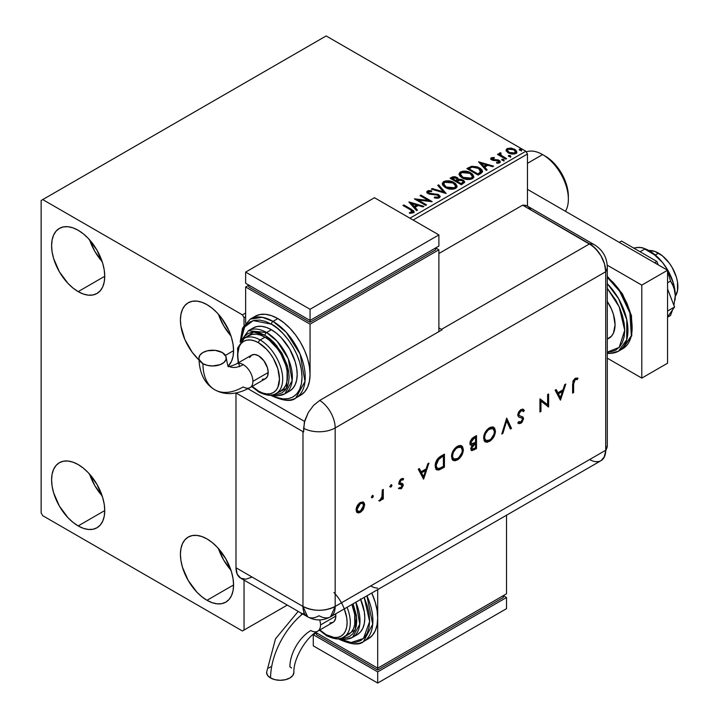 <?xml version="1.0" encoding="UTF-8"?>
<svg xmlns="http://www.w3.org/2000/svg" width="719" height="719" viewBox="0 0 719 719"><rect width="100%" height="100%" fill="white"/><g stroke="black" fill="none" stroke-linecap="round" stroke-linejoin="round"><path stroke-width="1.08" d="M218.45 548.543A37.577 21.696 -120 0 0 230.979 570.239L223.636 560.011L218.45 548.543M207 600.302A37.577 21.696 60 0 1 182.446 567.192A37.577 21.696 60 0 1 188.207 537.075A37.577 21.696 60 0 1 207 538.935L212.186 542.521L217.165 547.15L225.784 558.771L231.545 572.054L233.055 578.678L233.567 584.96L207 600.302L201.814 596.716L196.826 592.096L188.207 580.467L182.446 567.192L180.936 560.559L180.424 554.277L180.936 548.588L182.446 543.708L184.909 539.816L188.207 537.075L192.234 535.583L196.826 535.403L201.814 536.536L207 538.935A37.577 21.696 60 0 1 231.545 572.054A37.577 21.696 60 0 1 225.784 602.163L221.758 603.654L217.165 603.834L212.186 602.702L207 600.302L233.567 584.96L233.055 590.65L231.545 595.539L229.091 599.421L225.784 602.163A37.577 21.696 60 0 1 207 600.302M89.623 239.867A37.577 21.696 -120 0 0 102.143 261.563L94.809 251.335L89.623 239.867M78.173 291.626A37.577 21.696 60 0 1 53.619 258.516A37.577 21.696 60 0 1 59.38 228.399A37.577 21.696 60 0 1 78.173 230.269L83.35 233.846L88.338 238.474L96.957 250.095L102.718 263.379L104.228 270.002L104.74 276.285L78.173 291.626L72.987 288.049L67.999 283.421L59.38 271.791L53.619 258.516L52.11 251.884L51.597 245.601L52.11 239.912L53.619 235.032L56.073 231.15L59.38 228.399L63.407 226.916L67.999 226.728L72.987 227.86L78.173 230.269A37.577 21.696 60 0 1 102.718 263.379A37.577 21.696 60 0 1 96.957 293.487L92.931 294.979L88.338 295.158L83.35 294.035L78.173 291.626L104.74 276.285L104.228 281.974L102.718 286.863L100.265 290.746L96.957 293.487A37.577 21.696 60 0 1 78.173 291.626M218.45 314.248A37.577 21.696 -120 0 0 230.979 335.944L223.636 325.716L218.45 314.248M198.974 359.94A37.577 21.696 60 0 1 188.207 302.78A37.577 21.696 60 0 1 207 304.64L212.186 308.226L217.165 312.846L221.758 318.337L229.091 331.037L231.545 337.759L233.055 344.383L233.567 350.665L225.424 355.366L233.567 350.665L233.055 356.354L231.545 361.235L228.274 365.989A37.577 21.696 60 0 0 230.754 335.306A37.577 21.696 60 0 0 207 304.64L201.814 302.241L196.826 301.108L192.234 301.288L188.207 302.78L184.909 305.521L182.446 309.413L180.936 314.293L180.424 319.982L180.936 326.264L184.909 339.62L192.234 352.31L198.974 359.94M89.623 474.172A37.577 21.696 -120 0 0 102.143 495.867L94.809 485.64L89.623 474.163M78.173 525.922A37.577 21.696 60 0 1 53.619 492.812A37.577 21.696 60 0 1 59.38 462.703A37.577 21.696 60 0 1 78.173 464.564L83.35 468.141L88.338 472.769L96.957 484.39L102.718 497.674L104.228 504.307L104.74 510.58L78.173 525.922L72.987 522.345L67.999 517.716L59.38 506.086L53.619 492.812L52.11 486.179L51.597 479.906L52.11 474.207L53.619 469.327L56.073 465.445L59.38 462.703L63.407 461.212L67.999 461.023L72.987 462.155L78.173 464.564A37.577 21.696 60 0 1 102.718 497.674A37.577 21.696 60 0 1 96.957 527.782L92.931 529.274L88.338 529.463L83.35 528.33L78.173 525.922L104.74 510.58L104.228 516.278L102.718 521.158L100.265 525.041L96.957 527.782A37.577 21.696 60 0 1 78.173 525.922M41.136 200.511L41.136 512.908L42.745 515.694L242.429 630.985L287.285 605.083L244.038 630.051L244.038 580.116L244.038 630.051L287.285 605.083L242.429 630.985L244.038 630.051L242.429 630.985L42.745 515.694L41.136 512.908L41.136 200.511L326.165 35.95L525.85 151.233L409.902 218.181L525.85 151.233L326.165 35.95L41.136 200.511M244.038 325.24L244.038 317.663L245.646 316.728L244.038 317.663L242.429 314.868L42.745 199.585L242.429 314.868L245.646 313.008L242.429 314.868L244.038 317.663L244.038 325.24M413.128 220.041L527.458 154.028L527.458 206.137L527.458 154.028L525.85 151.233L527.458 154.028L413.128 220.041M506.194 150.765L508.27 152.94L511.847 154.1L514.876 153.911L516.7 152.518L516.655 151.323L515.316 149.714L511.389 148.132L507.353 148.527L506.194 149.615L506.194 150.765L508.27 152.94L515.694 153.551L516.79 152.006L514.633 149.264L510.858 148.06L507.165 148.626L506.086 150.927M499.31 154.082L499.714 152.931L499.561 155.331L498.348 154.63L499.561 155.331L499.561 154.585L498.348 153.884L498.348 154.63L498.348 153.884L497.485 154.387L505.718 159.142L506.589 158.638L500.909 155.133L500.307 154.261L501.116 153.453L500.658 152.716L499.337 153.3L499.561 154.585L498.348 153.884L497.485 154.387L505.718 159.142L506.589 158.638L501.125 155.331L500.658 152.716L499.238 153.668M492.398 159.07L492.668 160.193L492.398 158.324L494.375 158.18L494.178 157.479L494.178 158.162L494.178 157.479L491.149 157.883L490.789 158.908L491.481 159.744L498.725 161.182L498.591 162.251L496.532 162.44L496.802 163.168L499.076 163.042L500.28 162.197L499.867 160.885L498.429 160.013L492.488 159.33L492.236 158.45L494.375 158.18L494.178 157.479L491.329 157.767L491.329 158.513L492.812 158.18M480.741 173.567L482.512 171.85L482.215 170.259L480.499 168.498L477.137 166.79L471.637 166.269L466.847 168.57L478.117 175.077L480.741 173.567L482.575 171.392L479.564 167.895L471.637 166.269L466.847 168.57L478.117 175.077L480.741 173.567M458.407 179.624L457.068 177.44L457.068 178.186L454.004 177.359L451.676 178.069L457.068 178.186L457.068 177.44L451.676 177.323L451.676 178.069L450.723 178.618L451.676 177.323L450.085 178.249L461.355 184.756L464.591 182.428L464.402 181.26L463.063 180.074L460.906 179.319L458.407 179.435L457.679 177.863L455.136 176.73L452.889 176.784L450.085 178.249L461.355 184.756L464.645 182.069L463.063 180.074L458.443 179.139L458.443 179.885M446.175 193.519L438.662 184.837L437.718 185.385L443.533 191.901L432.236 188.549L431.292 189.097L446.175 193.519L438.662 184.837L437.718 185.385L443.533 191.901L432.236 188.549L431.292 189.097L446.175 193.519M426.52 204.861L418.134 200.026L432.164 201.608L420.885 195.101L420.022 195.604L428.425 200.457L414.387 198.857L425.657 205.364L426.52 204.861L418.134 200.026L431.966 201.724L420.885 195.101L420.022 195.604L428.425 200.457L414.387 198.857L425.657 205.364L426.52 204.861M410.468 209.777L412.535 211.701L409.479 212.536L409.902 213.291L413.335 212.815L414.09 211.907L413.722 210.919L403.835 204.951L402.964 205.445L410.468 209.777L412.167 212.15L409.479 212.536L409.902 213.291L413.335 212.815L414.099 211.772L411.448 209.346L403.835 204.951L402.964 205.445L410.468 209.777M408.895 202.03L416.553 210.622L417.496 210.074L415.043 207.324L418.206 205.49L422.979 206.91L423.922 206.362L409.039 201.94L416.553 210.622L417.496 210.074L415.043 207.324L418.206 205.49L422.979 206.91L423.922 206.362L408.895 202.03M439.318 197.815L440.064 196.188L438.087 194.391L430.393 193.564L428.524 192.764L428.668 191.605L431.625 191.569L431.616 190.778L428.434 190.607L426.897 191.587L427.347 193.025L429.144 194.067L437.763 195.164L438.653 196.143L438.257 197.078L434.456 197.114L434.321 197.851L438.186 198.201L440.136 196.638L438.644 194.678L428.964 193.087L428.668 191.605L431.625 191.569L431.616 190.778L427.526 190.93L426.816 191.991L428.147 193.618L437.763 195.164L438.68 196.341L438.096 197.177L434.456 197.114L434.321 197.851L439.318 197.815M445.358 187.533L448.899 188.917L453.105 189.196L456.053 188.108L457.014 186.149L455.756 183.794L453.455 182.213L450.418 181.098L446.166 180.82L443.425 181.763L442.275 183.534L443.021 185.61L445.358 187.533C448.53 189.412 451.936 189.708 455.585 188.423L457.023 186.338L453.977 182.5C450.786 180.586 447.344 180.298 443.668 181.619L442.266 183.713L445.358 187.533M462.128 177.863L465.66 179.238L469.866 179.516L472.823 178.429L473.776 176.47L472.518 174.115L469.669 172.263L462.928 171.14L460.187 172.093L459.037 173.863L459.792 175.93L462.128 177.863C465.292 179.732 468.707 180.029 472.347 178.743L473.785 176.658L470.738 172.821C467.548 170.906 464.115 170.619 460.43 171.94L459.037 174.034L462.128 177.863M478.548 161.811L486.215 170.403L487.158 169.855L484.696 167.105L487.868 165.28L492.641 166.691L493.585 166.152L478.548 161.811L486.215 170.403L487.158 169.855L484.696 167.105L487.868 165.28L492.641 166.691L493.585 166.152L478.548 161.811M502.177 160.265L503.444 160.517L504.064 159.897L502.365 159.178L501.736 159.537L502.177 160.265L503.839 160.391L503.624 159.429L501.961 159.303L502.177 160.265L501.961 159.303M508.827 156.427L510.086 156.679L510.715 156.059L509.016 155.34L508.387 155.699L508.827 156.427L510.49 156.553L510.274 155.592L508.612 155.466L508.827 156.427L508.612 155.466M519.666 150.172L520.924 150.424L521.554 149.795L519.855 149.085L519.226 149.444L519.666 150.172L521.329 150.298L521.113 149.336L519.451 149.21L519.666 150.172L519.451 149.21M414.09 212.357L412.499 210.721L403.611 205.823L403.835 204.951L403.835 205.688L411.448 210.083L411.448 209.346L411.448 210.083L414.027 212.132M412.544 212.24L411.834 213.04L409.479 213.282L411.439 213.13L411.439 212.384L411.439 213.13L412.167 212.896L412.167 212.15M409.641 202.866L423.069 206.856L409.641 202.866M415.043 208.061L415.043 207.324L417.056 210.325L415.043 208.061M411.681 204.304L414.252 207.18L416.678 205.787L416.678 205.041L416.678 205.787L414.252 207.18L411.681 203.558L416.678 205.041L414.252 206.443L411.681 203.558L411.681 204.304M415.744 199.639L428.425 201.203L428.425 200.457L428.425 201.203L415.744 199.639M420.669 195.972L420.885 195.101L420.885 195.847L430.825 201.581L420.669 195.972M418.134 200.763L418.134 200.026L418.134 200.763L425.882 205.239L418.134 200.763M438.671 197.168L437.916 198.013L436.298 198.174L434.456 197.86L434.456 197.114L434.456 197.86L438.096 197.923L438.68 196.341M426.888 192.359L427.526 190.93L427.526 191.676L431.616 191.524L431.616 190.778L431.616 191.569L428.434 191.353L426.816 192.701M428.254 192.935L428.668 191.605M428.668 192.35L428.964 193.833L428.964 193.087L428.964 193.833L430.942 194.373L430.942 193.627L430.942 194.373L433.135 194.4L433.135 193.654L433.135 194.4L438.644 195.415L438.644 194.678L440.082 196.988M440.064 196.934L437.458 194.903L429.872 194.202L428.308 192.701M432.146 189.349L432.236 188.549L432.236 189.295L443.533 192.647L443.533 191.901L443.533 192.647L432.146 189.349M438.159 185.87L438.662 184.837L438.662 185.583L445.573 193.339L438.662 185.583L438.159 185.87M442.302 184.091L443.668 181.619L443.668 182.356C447.344 181.035 450.786 181.332 453.977 183.246L453.977 182.5L456.987 186.706M457.014 186.895L456.394 185.286L454.471 183.543L449.033 181.592L444.207 182.087L442.275 184.28M455.576 186.877L453.482 188.908L449.042 188.89L445.456 187.282L443.749 184.576M443.749 183.956L446.22 187.776L446.22 187.03L446.22 187.776L454.399 188.513L454.399 187.767L446.22 187.03L443.749 183.956L444.863 182.258L453.105 182.994L455.576 186.005L454.399 188.513L455.576 186.005M458.407 179.435L458.407 180.181L463.063 180.811L463.063 180.074L464.591 182.428L462.074 180.361L458.407 180.181M463.18 182.563L461.068 184.334L456.871 181.907L456.871 181.17L458.821 180.19L462.2 180.568L463.18 181.826L462.056 183.758L463.18 182.572L463.18 181.826L461.068 183.588L461.068 184.334L462.056 183.012L461.068 183.588L456.871 181.17L456.871 181.907L461.068 184.334L461.068 183.588L456.871 181.17L460.618 180.056L462.407 180.703L463.18 181.817M457.122 180.181L456.547 180.748M456.161 180.99L456.161 180.244L455.72 181.242L452.107 179.157L452.107 178.411L456.214 177.953L457.194 179.157L456.161 180.99L457.194 179.157M455.72 180.496L452.107 178.411L452.107 179.157L455.72 181.242L455.72 180.496L452.107 178.411L454.165 177.485L456.214 177.953L457.194 179.112L455.72 180.496M459.064 174.42L460.43 171.94L460.43 172.677C464.115 171.356 467.548 171.652 470.738 173.567L470.738 172.821L473.758 177.027M473.776 177.216L471.7 174.187L467.179 172.165L461.58 172.174L459.962 172.991L459.037 174.6M472.338 177.198L470.253 179.229L465.804 179.211L462.218 177.602L460.519 174.897M460.511 174.286L462.991 178.096L462.991 177.359L462.991 178.096L471.161 178.833L471.161 178.087L462.991 177.359L460.511 174.286L461.625 172.578L469.875 173.324L472.338 176.326L471.161 178.833L472.338 176.326M482.215 170.996L479.564 168.641L474.908 166.97L471.412 167.06L467.485 168.938L468.554 168.327L468.554 167.581L468.554 168.327L471.637 167.015L471.637 166.269L471.637 167.015L479.564 168.641L479.564 167.895L479.564 168.641L482.53 171.769M481.038 171.796L479.339 173.764M478.764 174.115L477.829 174.654L468.869 169.477L477.829 174.654L477.829 173.908L468.869 168.731L468.869 169.477L468.869 168.731L472.248 167.15L478.692 168.399L480.795 172.605L481.038 171.832L481.038 171.086L478.764 173.369L478.764 174.115L480.795 172.605L480.795 171.868L477.829 173.908L477.829 174.654L478.764 173.369L477.829 173.908L468.869 168.731L472.248 167.15L475.753 167.221L480.184 169.477L480.957 170.637L480.795 171.868M479.303 162.647L492.731 166.637L479.303 162.647M484.696 167.851L484.696 167.105L486.718 170.115L484.696 167.851M481.344 164.085L483.914 166.97L486.341 165.568L486.341 164.822L486.341 165.568L483.914 166.97L481.344 163.339L486.341 164.822L483.914 166.224L481.344 163.339L481.344 164.085M497.665 163.231L498.591 162.997L498.591 162.251L496.532 162.44L496.802 163.168L499.705 162.782L500.343 161.874L499.148 160.355L499.148 161.092L497.593 160.526L499.148 161.092L499.148 160.355L497.593 159.78L497.593 160.526L495.337 160.49L497.593 160.526L497.593 159.78L495.337 159.744L495.337 160.49L494.052 160.544L495.337 160.49L495.337 159.744L493.62 159.762L493.62 160.499L493.108 160.382L493.62 160.499L493.62 159.762L492.335 159.942L492.398 158.324M500.28 162.269L499.148 161.092L500.271 162.224M490.825 158.998L491.329 157.767L490.735 158.611L491.841 159.969L498.33 160.876L498.591 162.997L498.959 161.73L498.591 162.251M493.432 158.171L490.798 159.043M498.932 162.287L497.611 163.24M501.925 160.076L503.624 160.175L503.624 159.429L503.839 161.137M503.839 160.391L503.624 159.429M503.911 160.391L501.889 160.103M499.714 152.931L499.714 153.668L500.658 153.453L500.658 152.716L500.712 153.542L499.256 154.261M500.289 154.828L500.586 153.596M500.586 154.342L501.125 156.077L501.125 155.331L501.125 156.077L503.821 157.785L503.821 157.039L503.821 157.785L505.942 159.007L501.278 156.194L500.289 154.765M510.553 156.544L508.54 156.266L510.274 156.338L510.274 155.592L510.49 157.299M510.49 156.553L510.274 155.592M516.7 153.255L515.9 150.954L511.91 148.977L507.956 149.022L506.131 150.55L507.165 148.626L507.165 149.372L510.858 148.806L510.858 148.06L510.858 148.806L514.633 150.01L514.633 149.264L516.745 152.365M515.415 152.257L514.678 153.713L511.784 154.082L508.621 152.85L507.479 150.747M507.443 150.307L509.151 153.183L509.151 152.437L509.151 153.183L514.678 153.713L514.678 152.967L509.151 152.437L507.443 150.307L508.18 149.21L513.77 149.768L515.451 151.826L514.678 153.713L515.451 151.826M521.392 150.289L519.379 150.01L521.113 150.082L521.113 149.336L521.329 151.035M521.329 150.298L521.113 149.336M416.678 205.041L414.252 206.443L411.681 203.558L416.678 205.041M453.105 182.994L455.064 184.639L455.576 186.131L454.597 187.65L452.413 188.378L447.074 187.479L444.791 185.987L443.767 184.235L444.486 182.518L446.876 181.655L449.168 181.682L453.105 182.994M469.875 173.324L471.826 174.96L472.338 176.452L471.358 177.97L469.174 178.698L463.845 177.8L461.553 176.308L460.528 174.555L461.256 172.839L463.647 171.976L465.939 172.003L469.875 173.324M486.341 164.822L483.914 166.224L481.344 163.339L486.341 164.822M513.77 149.768L515.083 150.873L515.397 152.185L513.33 153.381L509.429 152.59L507.443 150.388L507.92 149.381L509.555 148.806L513.77 149.768M542.602 154.585L542.602 154.585A36.435 21.04 60 0 1 568.361 199.217A36.435 21.04 60 0 1 565.44 211.287A36.435 21.04 -120 0 0 542.602 154.585L527.458 163.33L542.602 154.585A36.435 21.04 -120 0 0 526.236 151.907A36.435 21.04 60 0 1 542.602 154.585L545.173 156.077A32.795 18.937 -120 0 1 568.361 196.242L566.599 184.972L561.575 173.387L554.052 163.231L545.173 156.077M658.541 253.142L655.315 255.002L658.541 253.142A27.331 15.782 -120 0 0 648.889 250.545L654.775 251.389L662.316 255.739L669.281 263.1L672.211 267.567L676.399 277.219L677.496 282.037L677.496 290.746L675.285 296.264A27.331 15.782 -120 0 0 658.541 253.142M607.294 339.224L608.93 338.281A29.605 17.094 -120 0 0 607.294 301.45L611.536 309.26L613.469 314.554L615.069 324.727L613.469 333.059L611.536 336.124L607.294 339.035M607.294 277.345L619.643 291.267L629.916 313.035L631.327 335.692L622.699 348.742A45.549 26.297 -120 0 0 630.905 316.998A45.549 26.297 -120 0 0 607.294 277.345M607.294 288.355L619.185 306.833L624.73 330.309L619.185 347.385L607.294 352.13L611.132 351.834L615.761 350.117L619.571 346.953L622.393 342.478L624.137 336.86L624.73 330.309L624.137 323.074L622.393 315.443L619.571 307.696L615.761 300.147L607.294 288.355M607.294 353.389L610.063 353.478L618.511 351.16L626.725 339.736L626.77 319.667L618.619 298.736L607.294 283.672A45.549 26.297 60 0 1 618.511 351.16A45.549 26.297 60 0 1 607.294 353.101M607.294 276.995L613.244 282.486L618.538 288.804L623.175 295.868L626.977 303.427L629.808 311.165L631.543 318.796L632.136 326.031M641.797 285.119L607.231 265.167L641.797 285.119L667.565 270.245L527.458 189.358L667.565 270.245L641.797 285.119L641.797 378.095L667.565 363.221L667.565 270.245L667.565 363.221L641.797 378.095L641.797 285.119M607.294 358.179L641.797 378.095L607.294 358.179M619.302 242.384L621.558 241.081L656.887 261.473L654.632 262.777L656.887 261.473L658.191 264.835L656.887 261.473L621.558 241.081L619.302 242.384M667.565 288.993L674.548 307.004L667.565 311.039L674.548 307.004L667.565 316.944L674.548 307.004L667.565 288.993M633.843 248.001L639.694 247.354L643.64 248.226L644.772 249.044L640.063 251.767L644.772 249.044L654.308 254.742L662.406 262.327L667.744 270.137L673.335 283.016L675.294 295.536L673.91 305.359L675.294 295.536L674.997 299.85M674.97 300.012A36.435 21.04 -120 0 0 675.006 299.823A36.435 21.04 -120 0 0 675.294 295.536L673.928 287.348L670.539 281.102L667.565 270.982L670.539 281.102L667.565 282.819L670.539 281.102L672.418 284.032L674.934 291.168L675.294 295.536A36.435 21.04 -120 0 0 662.406 262.327A36.435 21.04 -120 0 0 645.671 249.017L652.888 253.106L662.406 262.327L654.308 254.742L644.772 249.044M672.625 309.745L670.539 315.452L667.565 317.178L670.539 315.452L672.625 309.745M636.648 247.453L641.995 247.642L645.671 249.017M675.006 299.823L674.934 300.272M530.793 209.66L528.249 206.641L526.578 205.715L522.632 205.167L592.762 246.006L598.567 252.135L601.012 255.856L604.499 263.909L605.722 271.728L605.722 450.247L604.499 456.655L601.012 460.672L604.499 456.655L605.722 450.247A22.774 13.149 60 0 1 603.861 457.85A22.774 13.149 60 0 1 589.625 459.54L516.188 501.934M598.567 461.571L595.781 461.679L598.567 461.571M607.294 445.376A22.774 13.149 180 0 1 605.722 450.247A22.774 13.149 0 0 0 607.294 445.438L603.969 457.679M607.294 445.438L607.294 266.929A22.774 13.149 180 0 1 605.722 271.728L605.722 450.247L335.18 606.441L335.18 427.931L605.722 271.728A22.774 13.149 0 0 0 607.294 266.866M594.622 244.909A22.774 13.149 120 0 0 589.625 243.84A22.774 13.149 60 0 1 605.722 271.728L605.722 450.247L605.722 271.728L604.499 263.909L601.012 255.856L595.781 248.81L589.625 243.84A22.774 13.149 -60 0 1 594.568 244.873L527.575 206.2A22.774 13.149 120 0 0 522.632 205.167L589.625 243.84L441.466 329.374L438.887 327.891L441.466 329.374A22.774 13.149 60 0 1 442.113 329.76L319.721 400.42A22.774 13.149 60 0 1 335.18 427.931L605.722 271.728A22.774 13.149 -120 0 0 589.625 243.84L522.632 205.167L438.887 253.51L522.632 205.167L589.625 243.84L441.466 329.374A22.774 13.149 60 0 1 442.113 329.76L319.721 400.42L313.565 405.39L308.343 412.436L304.326 422.493L303.634 432.011A22.774 13.149 180 0 1 302.978 431.643L236.012 392.987L302.978 431.643L302.978 606.441L302.978 431.643A22.774 13.149 0 0 0 303.634 432.011L303.634 428.29A22.774 13.149 0 0 0 335.18 427.931A22.774 13.149 180 0 1 303.634 428.29L304.856 420.471L308.343 412.436L313.565 405.39L319.721 400.42A22.774 13.149 -120 0 1 335.18 427.931L335.18 606.441A22.774 13.149 60 0 1 330.47 616.866A22.774 13.149 60 0 1 319.083 615.734A22.774 13.149 -60 0 1 307.696 616.866A22.774 13.149 -60 0 1 302.978 606.441L235.985 567.758L237.207 574.166L240.703 578.184L245.925 579.199L252.09 577.06M372.64 495.436L373.314 496.083L372.9 495.427L372.19 495.67L371.453 497.368L372.011 497.845L373.044 497.009L373.314 496.083L372.667 495.715L371.732 497.341L372.379 497.71L373.314 496.083L372.379 495.544L371.435 497.171L372.379 497.71L371.471 497.449M391.28 484.669L391.954 485.325L391.019 484.777L390.093 486.61L390.66 487.078L391.684 486.251L391.954 485.325L391.316 484.948L390.372 486.574L391.019 486.952L391.954 485.325L391.019 484.777L390.075 486.404L391.019 486.952L390.111 486.691M423.608 479.151L428.955 463.045L427.85 463.683L426.133 468.842L421.028 471.79L419.357 468.581L418.26 469.219L423.608 479.151L428.955 463.045L427.85 463.683L426.133 468.842L421.028 471.79L419.357 468.581L418.26 469.219L423.608 479.151M461.31 445.672L463.351 449.636L462.488 446.562L460.708 445.483L458.569 445.735L456.25 447.074L453.213 450.705L451.927 453.662L451.927 458.947L453.24 460.421L455.199 460.771L458.65 459.117L462.389 454.004L463.324 450.319L462.703 449.267C462.407 453.617 460.448 457.041 456.853 459.54L457.5 459.917C461.095 457.419 463.045 453.995 463.351 449.636L461.643 445.843L457.41 446.283C453.788 448.755 451.82 452.179 451.496 456.538L453.204 460.403L457.5 459.917L452.898 460.196M493.396 427.149L495.436 431.112L494.573 428.039L492.794 426.96L490.646 427.212L488.336 428.551L485.298 432.182L484.004 435.139L484.013 440.423L485.325 441.897L487.275 442.248L490.735 440.594L494.474 435.48L495.409 431.795L494.789 430.744C494.483 435.094 492.533 438.518 488.938 441.017L489.585 441.394C493.18 438.896 495.13 435.471 495.436 431.112L493.728 427.32L489.495 427.76C485.873 430.232 483.905 433.656 483.581 438.015L485.289 441.879L489.585 441.394L484.974 441.673M522.965 409.237L524.34 410.486L523.297 409.39L520.601 409.812L518.669 411.915L517.689 414.998L518.579 416.93L521.859 418.09L522.596 419.141L520.951 421.945L519.963 422.233L518.75 421.55L517.833 422.88L519.1 423.707L521.886 422.529L523.612 418.701L522.884 417.011L519.109 415.483L518.893 413.425L520.907 410.953L522.389 410.792L523.387 411.699L524.34 410.486L522.983 409.246L520.907 409.623L517.689 414.998L518.839 417.101L521.859 418.09L522.605 419.348L520.951 421.945L518.75 421.55L517.833 422.88L518.633 423.518L520.835 423.347L523.612 418.701L522.776 416.939M560.469 400.132L565.817 384.027L564.712 384.665L562.995 389.824L557.89 392.781L556.218 389.572L555.122 390.201L560.469 400.132L565.817 384.027L564.712 384.665L562.995 389.824L557.89 392.781L556.218 389.572L555.122 390.201L560.469 400.132M573.618 383.883L574.31 380.468L575.559 379.452L577.357 379.533L577.959 378.185L575.236 378.257L572.98 381.025L572.612 393.122L573.618 392.538L573.618 383.883L572.971 383.506L572.971 392.17L573.618 392.538L573.618 383.883L575.182 379.623L577.357 379.533L577.959 378.185L575.236 378.257L572.612 384.332L572.612 393.122L573.618 392.538L572.612 392.376L572.971 383.506L573.618 383.883M547.608 394.542L547.608 404.761L539.942 398.964L539.942 411.978L540.958 411.394L540.958 401.148L548.615 406.972L548.615 393.958L547.608 394.542L547.608 404.761L539.942 398.964L539.942 411.978L540.958 411.394L540.958 401.148L548.615 406.972L548.615 393.958L547.608 394.542M506.706 418.152L501.79 434.006L502.878 433.386L506.634 420.957L510.391 429.045L511.479 428.416L506.706 418.152L501.79 434.006L502.878 433.386L506.634 420.957L510.391 429.045L511.479 428.416L506.706 418.152M476.499 435.597L472.122 438.338L470.127 441.457L470.136 444.477L472.024 445.196L470.72 448.719L471.826 450.651L476.499 448.611L476.499 435.597L473.453 437.35L469.858 443.129L470.684 445.07L472.024 445.196L470.72 448.719L471.511 450.525L476.499 448.611L476.499 435.597M440.927 456.134L437.628 458.812L435.534 463.018L435.363 467.638L437.089 469.938L439.444 469.795L444.423 467.134L444.423 454.12L440.927 456.134C437.305 458.264 435.381 461.49 435.166 465.804L436.739 469.768L438.563 470.046L444.423 467.134L444.423 454.12L440.927 456.134M401.57 485.343L400.115 484.336L402.218 485.711L401.148 487.608L399.728 487.428L399.036 488.641L401.57 488.498L403.197 485.577L402.856 483.833L400.186 483.096L400.025 481.667L401.364 479.977L402.991 480.031L403.665 478.764L402.298 478.459L400.384 479.564L399.171 481.505L398.991 483.698L401.939 485.01L402.137 486.242L401.04 487.662L399.728 487.428L399.036 488.641L401.148 488.776L398.398 488.273M383.29 489.414L382.274 489.999L381.888 497.386L379.389 501.017L380.89 500.352L382.274 498.105L382.274 499.507L383.29 498.923L383.29 489.414L382.274 489.999L382.095 496.559L379.389 501.017L380.261 500.837L382.274 498.105L382.274 499.507L383.29 498.923L383.29 489.414M363.023 501.952L364.003 504.531L362.87 508.558L363.517 508.926L364.623 504.432L363.931 502.572L362.762 501.88L359.545 503.03L356.831 506.679L356.139 509.331L356.399 511.479L357.244 512.557L358.664 512.926L360.821 512.045L362.861 509.987L363.517 508.926L362.87 508.558L359.734 511.946L360.372 512.314L363.517 508.926L364.641 504.9L363.356 502.105L360.372 502.473C357.774 504.226 356.354 506.679 356.121 509.825L357.415 512.656M235.985 392.996L235.985 567.758L302.978 606.441L307.696 616.866L240.703 578.184A22.774 13.149 120 0 1 235.985 567.758L235.985 392.996M605.722 450.247L335.18 606.441C324.449 611.536 313.709 611.536 302.978 606.441A22.774 13.149 0 0 0 335.18 606.441L330.47 616.866L601.003 460.672A22.774 13.149 -120 0 0 605.722 450.247M304.595 421.424L247.983 388.736L304.595 421.424M370.609 585.985L374.248 587.603L377.7 588.178M577.267 377.915L576.719 379.165L577.357 379.533L574.535 379.255L575.182 379.623L574.535 379.255L572.971 383.506L573.663 380.099L574.912 379.084L576.719 379.165L577.267 377.915M555.877 389.77L557.89 392.781L555.877 389.77M564.864 384.575L559.93 399.449L564.864 384.575M557.773 393.437L561.809 391.109L557.773 393.437L559.759 397.256L557.773 393.437M560.407 397.634L558.42 393.805L562.447 391.478L561.809 391.109L562.447 391.478L560.407 397.634L558.42 393.805L562.447 391.478L560.407 397.634M547.977 394.327L547.977 406.603L548.615 406.972L547.86 406.666L547.977 394.327M540.311 400.78L540.958 401.148L540.311 400.78L540.311 411.025L540.958 411.394L539.942 411.232L540.311 400.78M540.077 398.892L547.608 404.761L540.077 398.892M522.56 410.882L520.268 410.585L522.56 410.882L523.387 411.699L524.34 410.486L523.693 410.118L522.893 411.124L523.693 410.118L522.749 409.075M518.705 414.441L520.907 410.953L520.268 410.585L518.057 414.063L519.109 415.483L518.705 414.441M522.983 417.083L519.109 415.483M517.77 423.006L519.729 423.203L521.724 421.622L522.92 418.97L522.345 416.714L523.612 418.701L522.974 418.332L520.197 422.97L520.835 423.347L518.291 423.293M518.696 421.631L519.433 422.062L518.75 421.55M521.859 418.09L518.552 416.912M518.776 417.011L521.221 417.721M518.911 415.438L518.084 414.396L518.462 412.535L520.062 410.711L521.742 410.423M506.446 418.611L511.479 428.416L510.122 428.461L510.832 428.048L506.446 418.611M505.987 420.579L506.634 420.957L505.987 420.579L502.23 433.009L502.878 433.386L502.069 433.108L505.987 420.579M486.637 441.879L491.203 439.192L493.827 435.112L494.762 430.088L494.357 428.371L493.045 426.924M485.774 440.298L484.318 439.003L483.95 437.062L485.622 431.903M486.152 431.157L489.828 428.245L491.58 428.03L492.946 428.731M493.081 428.704L488.884 428.704C485.891 430.681 484.246 433.476 483.95 437.062L484.597 437.44C484.885 433.845 486.538 431.058 489.531 429.072L493.081 428.704L494.42 431.706C494.133 435.274 492.506 438.069 489.531 440.082L485.936 440.468L483.95 437.062L485.936 440.468M471.179 450.283L475.861 448.234L475.861 435.966L475.861 448.234L476.499 448.611L475.861 448.234L473.659 449.51L474.306 449.878L473.659 449.51L471.215 450.292M471.835 450.292L472.374 450.139M471.053 443.506L470.298 441.52L471.817 439.057M472.077 438.842L474.846 437.143L473.408 437.97L470.226 442.167L470.792 443.407L470.226 442.167L470.864 442.545L474.046 438.347L473.408 437.97L474.046 438.347L475.493 437.512L474.846 437.143L475.493 437.512L475.493 442.356L471.439 443.776M471.188 448.35L472.14 445.232L474.846 443.317L471.089 447.739L472.149 449.123L471.089 447.739L471.736 448.117L474.81 444.081L474.163 443.704L475.493 443.686L474.846 443.317L475.493 443.686L475.493 447.856L472.149 449.123M474.118 448.647L472.185 449.141L471.808 447.488L473.057 445.313L475.493 443.686L475.493 447.856L474.118 448.647M454.552 460.403L459.117 457.715L461.751 453.635L462.685 448.611L462.272 446.894L460.96 445.447M452.7 458.21L451.892 455.019L453.536 450.427M454.075 449.681L457.742 446.769L459.495 446.553L460.861 447.254M453.698 458.821L452.997 458.479M460.996 447.227L456.808 447.227C453.806 449.204 452.161 451.999 451.865 455.585L452.512 455.963C452.808 452.368 454.453 449.582 457.446 447.595L460.996 447.227L462.335 450.229C462.047 453.797 460.421 456.592 457.446 458.605L453.86 458.992L451.865 455.585L453.86 458.992M443.776 454.489L443.776 466.757L444.423 467.134L443.776 466.757L441.502 468.078L442.14 468.446L441.502 468.078L437.925 469.669L438.563 470.046L436.442 469.561L438.797 469.426L443.776 466.757L443.776 454.489M435.84 469.228L436.451 469.57M436.936 468.015L435.543 465.247L436.514 460.915L439.039 457.958L442.76 455.666L443.407 456.035L443.407 466.379L439.147 468.473L437.422 468.303L435.534 464.842L437.422 468.303M436.181 465.22L438.887 458.974L438.248 458.605L435.534 464.842L436.181 465.22L437.727 460.331L442.113 456.781L441.466 456.412L438.248 458.605L438.887 458.974L443.407 456.035L442.76 455.666L441.466 456.412L442.113 456.781L443.407 456.035L443.407 466.379L440.001 468.186L437.889 468.5L436.586 467.359L436.181 465.22M419.015 468.788L421.028 471.79L419.015 468.788M428.003 463.593L423.069 478.468L428.003 463.593M420.912 472.446L424.947 470.127L420.912 472.446L422.907 476.275L420.912 472.446M423.545 476.643L421.559 472.823L425.585 470.496L424.947 470.127L425.585 470.496L423.545 476.643L421.559 472.823L425.585 470.496L423.545 476.643M402.352 479.663L402.991 478.45L402.352 479.654L400.717 479.609L402.991 480.031L403.665 478.764L401.31 478.836L398.892 482.979L399.512 484.417L398.874 484.04M399.279 484.229L398.632 483.86M398.838 488.516L401.328 487.752L402.586 484.705L400.501 488.408L401.148 488.776L403.233 485.082L402.586 484.705L402.209 483.456L402.586 484.705L403.233 485.082L402.856 483.833L399.539 482.719L399.261 481.973L400.186 483.096L399.378 481.299L400.717 479.609L399.261 481.973L399.908 482.35L401.364 479.977L400.95 479.483L402.991 480.031M400.789 482.979L399.539 482.719L400.186 483.096M402.856 483.833L401.939 483.249M399.315 484.22L401.175 484.552M390.075 486.404L391.019 486.952M391.954 485.325L391.019 484.777M390.013 486.709L391.037 485.873L391.244 484.579M382.643 489.783L382.643 498.555L383.29 498.923L382.274 498.761L382.643 489.783M381.744 497.8L382.274 498.105L381.744 497.8M380.836 499.256L379.623 500.46L380.261 500.837L378.742 500.64M379.389 500.568L381.259 498.546M371.435 497.171L372.379 497.71M373.314 496.083L372.379 495.544M371.372 497.467L372.397 496.64L372.604 495.337M357.244 512.557L360.372 512.314L359.734 511.946L356.606 512.189M356.912 512.359L359.734 511.946L362.556 509.097L364.003 504.531L364.641 504.9L363.284 502.204M358.017 512.548L358.862 512.359M356.489 508.863L357.127 509.232L360.381 503.633L362.691 503.363L363.634 505.484L360.381 511.146L358.089 511.362L356.489 508.863L356.732 507.29L357.927 504.918L360.057 503.093L362.043 502.994L359.734 503.264L356.489 508.863L357.442 510.984L356.498 509.223M360.381 503.633L359.734 503.264L362.196 503.192L363.095 503.704L363.392 507.066L361.019 510.706L358.493 511.533L357.19 509.942L357.37 507.659L358.565 505.286L360.381 503.633M484.597 437.44L485.415 433.836L488.111 430.106L491.383 428.389L493.594 429.099L494.402 431.166L494.061 434.06L490.942 439.03L488.578 440.531L486.421 440.666L484.966 439.372L484.597 437.44M474.819 442.742L471.7 443.884L470.882 442.221L471.961 439.938L475.493 437.512L475.493 442.356L474.819 442.742M452.512 455.963L453.338 452.359L456.026 448.629L459.297 446.912L461.508 447.622L462.317 449.69L461.975 452.584L458.857 457.554L456.502 459.055L454.336 459.189L452.88 457.895L452.512 455.963M317.636 631.228A13.661 7.891 -120 0 0 320.521 624.946A13.661 7.891 -120 0 0 319.685 619.904A13.661 7.891 60 0 1 320.521 624.946L335.827 616.111A13.661 7.891 -120 0 0 335.647 613.873M304.155 612.732A56.972 32.894 120 0 0 270.578 677.981A13.661 7.891 -0 0 0 285.524 679.68A13.661 7.891 -0 0 0 293.9 672.337M301.198 613.783A13.661 7.891 60 0 1 301.216 613.127M363.437 641.609L372.721 624.218L366.933 595.808A45.549 26.297 60 0 1 363.437 641.609A45.549 26.297 60 0 1 340.662 639.353A2.274 1.312 -60 0 1 339.521 639.461A2.274 1.312 -60 0 1 339.08 638.778A2.274 1.312 120 0 0 339.521 639.461C351.456 644.709 359.428 645.428 363.437 641.609L368.263 638.823A45.549 26.297 -120 0 0 377.7 617.972A45.549 26.297 -120 0 0 371.759 593.022L375.246 602.324L377.08 610.359L377.7 617.972L377.7 668.176L506.527 593.795L506.527 515.217L506.527 593.795L377.7 668.176L315.767 632.414L377.7 668.176L377.7 670.036L377.7 589.598L377.7 617.972L377.08 624.865L375.246 630.788L372.271 635.497L368.263 638.823M339.044 638.418L345.021 641.186L350.755 642.489L356.049 642.283L360.686 640.566L364.488 637.411L367.319 632.936L369.054 627.31L369.647 620.758L369.054 613.523L367.319 605.892L364.165 597.408L369.638 621.504L363.463 638.481L351.097 642.525L339.548 638.706M360.471 598.927L364.317 611.878L364.812 617.972L364.317 623.49L362.852 628.217L360.471 631.992L357.271 634.652L352.436 637.438L359.806 624.182L355.851 602.207A36.435 21.04 60 0 1 352.436 637.438A36.435 21.04 60 0 1 340.761 638.436M341.849 637.915L346.028 637.753L349.686 636.396L352.687 633.906L354.925 630.365L356.3 625.934L356.759 620.758L356.3 615.051L353.074 603.816L356.633 617.837L355.159 629.817L342.172 637.942M345.713 635.722A31.888 18.406 -120 0 0 347.07 607.276A31.888 18.406 60 0 1 343.718 637.214A31.888 18.406 60 0 1 327.774 635.632A2.274 1.312 -60 0 1 326.633 635.749A2.274 1.312 -60 0 1 326.165 634.706A2.274 1.312 120 0 0 326.633 635.749C334.748 639.461 340.438 639.946 343.718 637.214L348.544 634.419A31.888 18.406 -120 0 0 351.906 604.49L354.719 614.502L354.719 624.658L353.433 628.801L351.348 632.1L348.544 634.419M333.922 592.555A29.605 17.094 60 0 1 346.729 626.959A29.605 17.094 60 0 1 326.165 634.706L334.173 637.492L337.795 637.349L340.968 636.171L343.574 634.005L345.506 630.949L346.702 627.103L347.097 622.618L346.702 617.666L344.284 608.885M357.271 634.652A36.435 21.04 -120 0 0 360.677 599.421M503.309 597.516L503.309 595.656L503.309 597.516L377.7 670.036L316.504 634.706L316.504 632.846L316.504 634.706L377.7 670.036L503.309 597.516M506.527 608.669L506.527 597.516L503.309 595.656L506.527 597.516L506.527 608.669L377.7 683.05L377.7 671.897L506.527 597.516L377.7 671.897L377.7 683.05L313.286 645.86L313.286 634.706L377.7 671.897L313.286 634.706L313.286 645.86L377.7 683.05L506.527 608.669M316.504 632.846L313.286 634.706L316.504 632.846M319.865 629.943L326.165 634.706M335.638 613.828L335.638 618.178L334.2 621.369L332.996 622.366L329.859 622.969M298.205 611.384L275.512 638.796L266.578 672.4L267.612 675.42L270.578 677.981L275.009 679.689L280.239 680.291L285.47 679.689L289.901 677.981L292.867 675.42L293.909 672.4C293.118 659.395 306.033 637.025 317.69 631.201A13.661 7.891 60 0 1 310.86 630.527A29.641 17.112 120 0 0 289.901 666.828L291.599 668.023M270.578 666.828L268.879 668.023M320.521 624.946A13.661 7.891 60 0 1 317.69 631.201L332.996 622.366A13.661 7.891 -120 0 0 335.827 616.111L320.521 624.946M266.578 672.463A13.661 7.891 -0 0 0 270.578 677.981A56.972 32.894 -60 0 1 302.627 613.945M249.601 357.514L251.695 355.105L254.832 354.494L258.534 355.779L263.9 360.758L267.459 367.822L268.196 372.514L267.459 376.361L265.365 378.769A13.661 7.891 -120 0 0 268.196 372.514L252.89 381.349A13.661 7.891 60 0 1 250.059 387.604A13.661 7.891 60 0 1 243.229 386.93A56.972 32.894 -60 0 1 214.738 389.752A56.972 32.894 -60 0 1 202.947 363.67A13.661 7.891 180 0 1 198.938 358.161A13.661 7.891 180 0 1 207.324 350.818A13.661 7.891 180 0 1 222.27 352.517L226.009 356.552L226.009 359.635L223.969 362.475L220.194 364.65L212.608 365.98L207.378 365.378L202.947 363.67L199.208 359.635L198.938 358.089L199.981 355.069L202.947 352.517L207.378 350.8L215.269 350.36L222.27 352.517A13.661 7.891 180 0 1 226.269 358.026A13.661 7.891 180 0 1 217.884 365.369A13.661 7.891 180 0 1 202.947 363.67A56.972 32.894 120 0 0 214.738 389.752C204.618 383.766 199.352 373.215 198.938 358.089M226.269 358.089C227.68 365.576 228.399 368.236 228.408 366.079C228.669 365.45 227.087 368.173 236.389 363.94A13.661 7.891 60 0 1 243.229 364.614A29.641 17.112 -60 0 1 228.408 366.079A29.641 17.112 120 0 0 243.229 364.614A13.661 7.891 -120 0 0 236.452 363.904M240.82 341.264L244.586 327.028L253.214 320.593L271.414 324.17A2.274 1.312 -60 0 1 273.022 321.375L262.291 317.304L250.248 319.119L243.31 327.055L240.829 340.923M273.022 395.756A2.274 1.312 -60 0 1 271.881 395.872A2.274 1.312 -60 0 1 271.449 395.18A2.274 1.312 120 0 0 271.881 395.872C283.708 401.121 291.68 401.831 295.797 398.011A45.549 26.297 60 0 1 273.022 395.756M242.806 339.332L253.717 332.043L264.969 335.324A2.274 1.312 -60 0 1 266.578 332.538L248.361 330.731A36.435 21.04 60 0 1 266.578 332.538L271.414 329.742A36.435 21.04 -120 0 0 253.196 327.945L257.096 326.498L261.554 326.318L266.389 327.415L271.414 329.742L276.438 333.221L281.273 337.705L289.631 348.976L295.221 361.855L296.686 368.281L297.181 374.374L296.686 379.893L295.221 384.629L292.84 388.395L289.631 391.055A36.435 21.04 -120 0 0 295.221 361.855A36.435 21.04 -120 0 0 271.414 329.742L266.578 332.538A36.435 21.04 60 0 1 290.386 364.641A36.435 21.04 60 0 1 284.805 393.841A36.435 21.04 60 0 1 273.13 394.839M239.706 366.645A29.605 17.094 60 0 1 258.534 342.765A2.274 1.312 -60 0 1 260.143 339.97A31.888 18.406 -120 0 0 242.204 339.88M249.026 335.602L252.45 334.344L256.341 334.182L260.575 335.144L264.969 337.184L260.143 339.97L264.969 337.184A31.888 18.406 -120 0 0 249.026 335.602L244.199 338.397A31.888 18.406 60 0 1 260.143 339.97A31.888 18.406 60 0 1 280.967 368.065A31.888 18.406 60 0 1 276.078 393.617A31.888 18.406 60 0 1 260.143 392.035A2.274 1.312 -60 0 1 259.002 392.152A2.274 1.312 -60 0 1 258.534 391.109L262.615 393.005L266.542 393.895L270.164 393.751L273.337 392.574L275.934 390.417L277.876 387.352L279.466 379.021L277.876 368.847L273.337 358.386L270.164 353.55L266.542 349.227L258.534 342.765L254.445 340.869L250.518 339.979L246.896 340.123L243.723 341.3L241.126 343.457L239.193 346.522L237.594 354.853L238.564 362.682M240.82 341.831L241.404 335.279L243.148 329.662L245.97 325.186L249.781 322.022L254.418 320.306L259.703 320.099L265.446 321.402L271.414 324.17C280.365 327.918 301.594 350.773 302.007 377.16C301.594 403.071 280.365 401.418 271.414 394.83L277.381 397.598L283.124 398.901L288.409 398.686L293.046 396.969L296.857 393.814L299.679 389.339L301.423 383.712L302.007 377.16L301.423 369.934L299.679 362.295L296.857 354.557L293.046 347.007L288.409 339.934L283.124 333.616L277.381 328.295L271.414 324.17A2.274 1.312 120 0 1 273.022 321.375A45.549 26.297 60 0 1 302.78 361.513A45.549 26.297 60 0 1 295.797 398.011L304.991 381.519L300.138 354.161L286.243 332.295L273.022 321.375L277.858 318.589A45.549 26.297 -120 0 1 310.06 374.374L310.06 324.17L245.646 286.98L310.06 324.17L438.887 249.79L438.887 331.621L438.887 249.79L435.669 247.929L438.887 249.79L310.06 324.17L310.06 374.374A45.549 26.297 -120 0 1 300.632 395.225L304.631 391.9L307.606 387.19L309.44 381.268L310.06 374.374L309.44 366.762L307.606 358.727L304.631 350.575L300.632 342.63L295.752 335.189L290.179 328.538L284.14 322.93L277.858 318.589A45.549 26.297 -120 0 0 255.083 316.333L250.248 319.119A45.549 26.297 60 0 1 273.022 321.375L277.858 318.589L271.575 315.677L265.527 314.302L259.963 314.527L255.083 316.333M245.646 286.98L248.864 285.119L248.864 286.98L310.06 322.31L435.669 249.79L435.669 247.929L435.669 249.79L310.06 322.31L248.864 286.98L248.864 285.119L245.646 286.98L245.646 323.011L245.646 286.98M310.06 320.449L310.06 322.31L310.06 320.449L245.646 283.259L245.646 272.106L245.646 283.259L310.06 320.449L310.06 309.287L310.06 320.449L438.887 246.069L438.887 234.915L374.473 197.725L245.646 272.106L310.06 309.287L438.887 234.915L438.887 246.069L310.06 320.449M438.887 234.915L310.06 309.287L245.646 272.106L374.473 197.725L438.887 234.915M274.218 394.327L278.388 394.156L282.055 392.799L285.057 390.309L287.285 386.777L288.661 382.337L289.128 377.16L288.661 371.453L287.285 365.423L282.055 353.353L274.218 342.783L269.688 338.577L264.969 335.324L260.26 333.14L255.73 332.106L251.551 332.277L247.893 333.634L244.891 336.124L242.654 339.656M264.969 337.184L269.373 340.222L277.498 348.805L280.913 354.009L285.803 365.279L287.088 370.905L287.088 381.061L285.803 385.204L283.717 388.503L280.913 390.83A31.888 18.406 -120 0 0 285.803 365.279A31.888 18.406 -120 0 0 264.969 337.184M252.234 386.355L258.534 391.109A2.274 1.312 120 0 0 259.002 392.152C267.028 395.863 272.717 396.358 276.078 393.617L280.913 390.83M214.738 389.752C224.984 395.522 236.758 394.812 250.059 387.604L265.365 378.769L262.228 379.38M278.082 392.134A31.888 18.406 -120 0 0 280.338 366.106A31.888 18.406 -120 0 0 260.143 339.97A2.274 1.312 120 0 0 258.534 342.765A29.605 17.094 60 0 1 279.466 379.021A29.605 17.094 60 0 1 258.534 391.109M289.631 391.055L284.805 393.841L292.157 380.648L288.274 358.763L277.157 341.264L266.578 332.538A2.274 1.312 120 0 0 264.969 335.324L276.779 345.704L287.744 367.058L286.45 388.386L274.577 394.354M250.005 387.64A13.661 7.891 -120 0 0 252.89 381.349A13.661 7.891 -120 0 0 243.229 364.614A13.661 7.891 60 0 1 252.89 381.349L268.196 372.514A13.661 7.891 -120 0 0 262.228 358.763A13.661 7.891 -120 0 0 251.695 355.105L236.389 363.94M414.099 211.772L414.099 212.518M457.023 186.338L457.023 187.084M473.785 176.658L473.785 177.404M490.735 158.611L490.735 159.348M504.091 160.031L504.091 160.777M510.733 156.194L510.733 156.94M516.79 152.006L516.79 152.752M521.572 149.938L521.572 150.675M568.361 199.217L568.361 196.242M618.511 351.16L622.699 348.742L631.758 335.8L631.489 315.704L622.474 293.882L607.294 276.294M607.294 266.929C606.944 257.33 602.702 249.987 594.568 244.873M330.47 616.866C322.831 620.919 315.246 620.919 307.696 616.866M523.297 409.39L522.659 409.021M485.289 441.879L484.642 441.502M470.684 445.07L470.037 444.702M453.204 460.403L452.557 460.025M436.739 469.768L436.091 469.399M390.354 487.015L389.716 486.646M358.089 511.362L357.442 510.984M362.691 503.363L362.043 502.994M352.436 637.438L345.462 639.335L339.898 638.634M319.425 630.204L326.633 635.749M338.478 638.84L339.521 639.461M250.248 319.119L242.51 328.188L240.164 342.118M270.838 395.252L271.881 395.872M253.196 327.945L248.361 330.731L241.054 340.986M244.199 338.397L237.567 348.113L238.124 362.942M251.785 386.606L259.002 392.152M300.632 395.225L295.797 398.011M272.267 395.046L277.732 395.747L284.805 393.841"/></g></svg>
